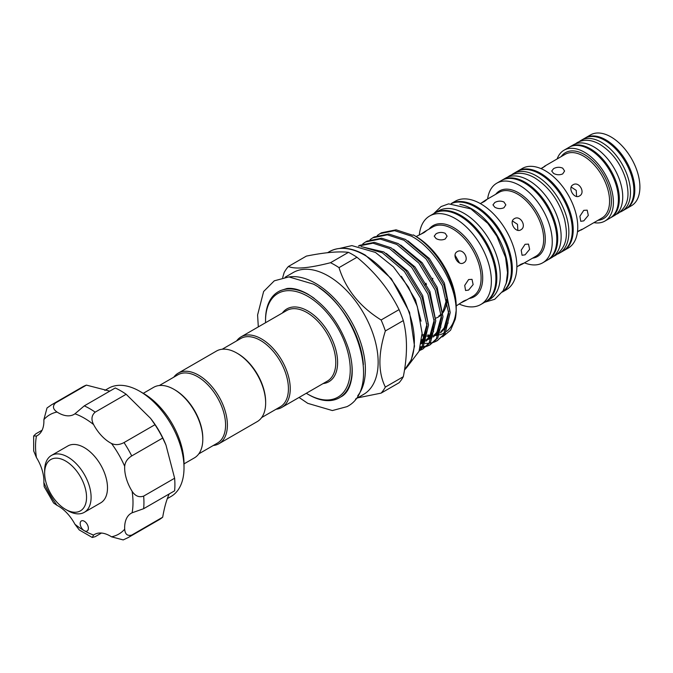 <?xml version="1.0" encoding="UTF-8"?>
<svg xmlns="http://www.w3.org/2000/svg" width="673" height="673" viewBox="0 0 673 673"><rect width="100%" height="100%" fill="white"/><g stroke="black" fill="none" stroke-linecap="round" stroke-linejoin="round"><path stroke-width="1.01" d="M610.386 217.884A40.902 23.614 -120 0 0 610.848 217.631A40.902 23.614 -120 0 0 617.116 184.856A40.902 23.614 -120 0 0 590.398 148.817A40.902 23.614 -120 0 0 569.947 146.79A40.902 23.614 -120 0 0 569.501 147.059M610.848 217.631L614.264 215.654A40.902 23.614 -120 0 0 620.531 182.888A40.902 23.614 -120 0 0 593.813 146.84A40.902 23.614 -120 0 0 573.362 144.821L569.947 146.79M620.085 212.104A40.902 23.614 -120 0 0 622.003 211.187A40.902 23.614 -120 0 0 628.279 178.412A40.902 23.614 -120 0 0 601.561 142.373A40.902 23.614 -120 0 0 581.11 140.346A40.902 23.614 -120 0 0 579.352 141.557M622.003 211.187L625.427 209.219A40.902 23.614 -120 0 0 631.695 176.444A40.902 23.614 -120 0 0 604.977 140.405A40.902 23.614 -120 0 0 584.526 138.377L581.11 140.346M434.682 213.105A51.106 29.511 60 0 1 435.137 212.836A51.106 29.511 60 0 1 460.694 215.368A51.106 29.511 60 0 1 494.083 260.401A51.106 29.511 60 0 1 486.243 301.361A51.106 29.511 60 0 1 485.788 301.613M435.137 212.836L438.552 210.868A51.106 29.511 60 0 1 464.109 213.391A51.106 29.511 60 0 1 497.498 258.432A51.106 29.511 60 0 1 489.658 299.384L486.243 301.361M459.861 204.365A51.106 29.511 60 0 1 471.849 208.924A51.106 29.511 60 0 1 505.945 284.183M451.474 203.54A51.106 29.511 60 0 1 475.264 206.956A51.106 29.511 60 0 1 508.174 250.44A51.106 29.511 60 0 1 502.462 291.863M557.437 254.133A45.957 26.533 -120 0 0 559.364 253.191A45.957 26.533 -120 0 0 566.405 216.37A45.957 26.533 -120 0 0 536.381 175.872A45.957 26.533 -120 0 0 513.406 173.6A45.957 26.533 -120 0 0 511.631 174.795M559.364 253.191L562.779 251.222A45.957 26.533 -120 0 0 569.821 214.401A45.957 26.533 -120 0 0 539.805 173.903A45.957 26.533 -120 0 0 516.822 171.623L513.406 173.6M547.746 259.896A45.957 26.533 -120 0 0 548.201 259.635A45.957 26.533 -120 0 0 555.25 222.813A45.957 26.533 -120 0 0 525.226 182.316A45.957 26.533 -120 0 0 502.251 180.036A45.957 26.533 -120 0 0 501.797 180.314M548.201 259.635L551.616 257.666A45.957 26.533 -120 0 0 558.666 220.837A45.957 26.533 -120 0 0 528.642 180.347A45.957 26.533 -120 0 0 505.667 178.067L502.251 180.036M584.988 138.125A40.902 23.614 60 0 1 585.434 137.847L590.532 134.903A40.902 23.614 60 0 1 610.983 136.93A40.902 23.614 60 0 1 637.701 172.969A40.902 23.614 60 0 1 631.434 205.745L626.336 208.689A40.902 23.614 60 0 1 625.873 208.941M468.61 290.071L465.573 290.492L464.715 285.411L468.61 279.547L472.017 279.337L473.136 284.578L468.61 290.071M463.647 262.832C458.246 266.407 451.415 254.562 457.203 251.677C463.15 247.773 470.006 259.61 463.647 262.832M456.227 305.937L463.647 301.05L466.17 299.99L465.236 300.73L460.509 303.06M445.206 233.329L447.091 236.164L445.206 239.008C442.178 240.311 439.141 240.168 436.096 238.587L434.211 236.164L436.096 233.75C439.133 232.168 442.169 232.025 445.206 233.329M419.304 234.978A51.106 29.511 60 0 1 429.668 215.991A51.106 29.511 60 0 1 455.226 218.523A51.106 29.511 60 0 1 488.615 263.564A51.106 29.511 60 0 1 480.783 304.516A51.106 29.511 60 0 1 459.146 304.003M429.668 215.991L434.228 213.358A51.106 29.511 60 0 1 459.777 215.89A51.106 29.511 60 0 1 493.166 260.931A51.106 29.511 60 0 1 485.334 301.883L480.783 304.516M451.255 203.549A51.106 29.511 60 0 1 476.173 206.426A51.106 29.511 60 0 1 509.394 250.894A51.106 29.511 60 0 1 502.344 292.048M451.221 203.549L455.175 201.269A51.106 29.511 60 0 1 480.732 203.801A51.106 29.511 60 0 1 514.122 248.833A51.106 29.511 60 0 1 506.281 289.785L502.327 292.074M525.075 254.831L522.055 255.26L521.213 250.179L525.075 244.307L528.498 244.106L529.626 249.355L525.075 254.831M520.776 229.846C515.409 233.405 508.578 221.56 514.34 218.691C520.305 214.771 527.169 226.608 520.776 229.846M516.864 266.903L520.776 264.329L523.325 263.294L522.391 264.052L517.655 266.357M503.959 202.009L505.844 204.87L503.959 207.73C500.922 209.017 497.885 208.866 494.848 207.267L492.964 204.87L494.848 202.472C497.885 200.874 500.922 200.722 503.959 202.009M487.614 198.981A45.957 26.533 60 0 1 496.783 183.191A45.957 26.533 60 0 1 519.758 185.47A45.957 26.533 60 0 1 549.782 225.968A45.957 26.533 60 0 1 542.741 262.79A45.957 26.533 60 0 1 524.486 262.84M496.783 183.191L501.335 180.566A45.957 26.533 60 0 1 524.317 182.837A45.957 26.533 60 0 1 554.342 223.335A45.957 26.533 60 0 1 547.292 260.165L542.741 262.79M517.285 171.371A45.957 26.533 60 0 1 517.73 171.102A45.957 26.533 60 0 1 540.713 173.373A45.957 26.533 60 0 1 570.738 213.871A45.957 26.533 60 0 1 563.688 250.693A45.957 26.533 60 0 1 563.225 250.953M517.73 171.102L522.29 168.469A45.957 26.533 60 0 1 545.265 170.749A45.957 26.533 60 0 1 575.289 211.246A45.957 26.533 60 0 1 568.248 248.068L563.688 250.693M583.76 220.87L580.74 221.308L579.89 216.226L583.76 210.346L587.184 210.144L588.311 215.394L583.76 220.87M579.478 195.952C574.111 199.511 567.28 187.666 573.043 184.797C579.007 180.877 585.872 192.714 579.478 195.952M577.51 231.562L582.027 229.291L577.476 231.823M562.712 168.166L564.597 171.026L562.712 173.895C559.675 175.182 556.638 175.022 553.601 173.424L551.717 171.026L553.601 168.637C556.638 167.039 559.675 166.879 562.712 168.166M557.143 158.946A40.902 23.614 60 0 1 564.033 150.205A40.902 23.614 60 0 1 584.475 152.233A40.902 23.614 60 0 1 611.202 188.272A40.902 23.614 60 0 1 604.926 221.047A40.902 23.614 60 0 1 593.923 222.645M564.033 150.205L569.038 147.32A40.902 23.614 60 0 1 589.489 149.339A40.902 23.614 60 0 1 616.207 185.386A40.902 23.614 60 0 1 609.94 218.153L604.926 221.047M585.434 137.847A40.902 23.614 60 0 1 605.885 139.875A40.902 23.614 60 0 1 632.603 175.914A40.902 23.614 60 0 1 626.336 208.689M432.832 278.294L432.36 280.103M425.445 284.881L426.547 284.25M425.302 284.612L426.026 283.257M420.793 234.271L425.176 231.344L426.287 230.898L424.099 232.564L416.326 236.459M459.508 262.933L455.041 255.202M481.153 203.137L485.519 200.184L486.638 199.755L484.467 201.446L480.286 203.549M517.848 230.326L517.487 224.311L512.456 220.988M540.966 168.595L545.441 165.92L541.21 168.696M576.584 196.44L576.239 190.392L571.167 187.06M143.273 393.318L153.621 387.337A40.742 23.521 60 0 1 173.996 389.356A40.742 23.521 60 0 1 202.8 439.25A40.742 23.521 60 0 1 194.362 457.901L184.015 463.874M173.996 389.356L174.904 389.886A39.446 22.773 60 0 1 202.8 438.199L202.8 439.25M159.35 385.52L177.95 374.785A39.446 22.773 60 0 1 208.352 385.351A39.446 22.773 60 0 1 225.573 425.05A39.446 22.773 60 0 1 217.404 443.112L198.804 453.854M173.777 377.191A40.742 23.521 60 0 1 178.219 373.145A40.742 23.521 60 0 1 209.614 384.056A40.742 23.521 60 0 1 227.39 425.05A40.742 23.521 60 0 1 218.961 443.7A40.742 23.521 60 0 1 213.232 445.518M178.219 373.145L216.479 351.054A40.742 23.521 60 0 1 236.846 353.073A40.742 23.521 60 0 1 265.65 402.967A40.742 23.521 60 0 1 257.212 421.618L218.961 443.7M236.846 353.073L237.754 353.594A39.446 22.773 60 0 1 265.65 401.916L265.65 402.967M222.199 349.237L240.799 338.494A39.446 22.773 60 0 1 260.527 340.454A39.446 22.773 60 0 1 286.303 375.214A39.446 22.773 60 0 1 280.254 406.829L261.654 417.563M236.627 340.908A40.742 23.521 60 0 1 241.069 336.853A40.742 23.521 60 0 1 261.435 338.872A40.742 23.521 60 0 1 288.052 374.768A40.742 23.521 60 0 1 281.81 407.417A40.742 23.521 60 0 1 276.081 409.234M306.308 393.276A59.897 34.584 -120 0 0 307.889 394.227A59.897 34.584 -120 0 0 350.246 369.771A59.897 34.584 -120 0 0 307.889 296.406A59.897 34.584 -120 0 0 265.541 320.861A59.897 34.584 -120 0 0 265.566 322.712M308.806 394.748L307.889 394.227L308.806 394.748A61.184 35.324 60 0 0 339.394 397.777A61.184 35.324 60 0 0 351.735 363.386M265.541 320.861L265.541 319.81A61.184 35.324 60 0 1 278.21 291.796A61.184 35.324 60 0 1 308.806 294.833A61.184 35.324 60 0 1 314.165 298.307M363.386 364.573A69.075 39.884 -120 0 0 318.96 287.623M289.146 276.914A70.362 40.624 60 0 1 315.637 283.392A70.362 40.624 60 0 1 359.189 338.208A70.362 40.624 60 0 1 357.75 395.749M419.472 350.137L421.904 347.159L427.052 326.06L420.701 298.316L404.397 271.471L382.34 252.796L363.555 247.252M361.157 246.621L383.795 251.954L405.853 270.63L422.156 297.474L428.508 325.219L423.359 346.317L419.22 350.843M419.573 350.549L422.61 349.144L429.13 342.986L434.278 321.887L427.927 294.143L411.624 267.29L389.566 248.623L372.985 243.189L358.423 246.082L359.777 245.3L374.373 242.347L391.03 247.782L413.079 266.449L429.382 293.302L435.734 321.046L430.594 342.145L422.61 349.144M423.325 348.707L420.213 349.985M420.272 347.579L421.668 347.495M422.577 347.394L425.992 346.654M426.8 346.376L429.837 344.971L436.365 338.813L441.513 317.706L435.162 289.97L418.85 263.118L396.801 244.442L380.152 239.016L365.548 241.969L362.789 243.853M365.548 241.969L367.004 241.127L381.608 238.175L398.256 243.601L420.314 262.277L436.617 289.129L442.969 316.874L437.82 337.972L429.837 344.971M430.552 344.534L427.448 345.813M426.615 346.048L423.124 346.662M422.198 346.721L420.499 346.746M422.728 343.104L424.066 343.28M425.084 343.365L428.903 343.323M429.811 343.222L433.219 342.473M434.035 342.204L437.063 340.799L443.591 334.641L448.74 313.534L442.388 285.798L426.085 258.945L404.027 240.269L387.379 234.835L372.783 237.796L370.024 239.681M372.783 237.796L374.238 236.955L388.834 233.994L405.483 239.428L427.54 258.104L443.844 284.957L450.195 312.693L445.046 333.8L437.063 340.799M437.786 340.361L434.674 341.632M442.506 336.887L450.557 330.241L455.226 319.263C461.098 293.293 438.182 250.112 411.262 236.097L394.605 230.662L380.009 233.624L377.25 235.508M380.009 233.624L381.465 232.782L396.069 229.821L412.717 235.256L413.323 234.902L415.603 236.215A57.449 33.17 60 0 1 415.603 236.223A57.449 33.17 60 0 1 456.227 306.585L456.227 309.21A60.671 35.03 -120 0 0 413.323 234.902L415.603 236.223M381.111 393.125L399.064 382.76A79.38 45.831 -120 0 0 403.312 376.712C407.527 355.546 407.527 336.845 403.312 320.584A79.38 45.831 -120 0 0 399.064 309.622C389.322 289.827 375.29 272.372 356.968 257.263A79.38 45.831 -120 0 0 352.711 254.621A79.38 45.831 -120 0 0 348.463 252.35L330.51 262.714A79.38 45.831 60 0 1 334.767 264.985A79.38 45.831 60 0 1 339.015 267.627C345.745 289.222 359.777 306.678 381.111 319.986A79.38 45.831 60 0 1 385.36 330.956C378.1 353.863 378.1 372.573 385.36 387.076A79.38 45.831 60 0 1 381.111 393.125L357.59 397.869M285.159 277.192L293.201 272.54A70.362 40.624 60 0 1 328.39 276.031A70.362 40.624 60 0 1 374.356 338.039A70.362 40.624 60 0 1 363.571 394.42L355.521 399.072M44.654 473.102L44.654 470.477A32.851 18.962 60 0 1 51.451 455.436A32.851 18.962 60 0 1 67.88 457.068A32.851 18.962 60 0 1 89.332 486.015A32.851 18.962 60 0 1 84.302 512.33A32.851 18.962 60 0 1 67.88 510.706L65.601 509.394A29.629 17.103 -120 0 0 86.548 497.297A29.629 17.103 -120 0 0 65.601 461.013A29.629 17.103 -120 0 0 44.654 473.102A29.629 17.103 -120 0 0 65.601 509.394L67.88 510.706M51.451 455.436L67.847 445.972A32.851 18.962 60 0 1 84.276 447.595A32.851 18.962 60 0 1 105.728 476.543A32.851 18.962 60 0 1 100.698 502.866L84.302 512.33M88.062 529.954A5.796 3.348 -120 0 0 86.548 523.333A5.796 3.348 -120 0 0 81.374 520.936A5.796 3.348 -120 0 0 80.482 521.962A5.796 3.348 -120 0 0 84.276 530.694A5.796 3.348 -120 0 0 87.17 530.98A5.796 3.348 -120 0 0 88.062 529.954M162.689 517.201L131.723 535.085A76.646 44.25 60 0 1 128.063 537.643L159.03 519.766A76.646 44.25 60 0 0 162.689 517.201C164.271 507.922 166.399 500.241 169.074 494.175M55.464 403.001A76.646 44.25 60 0 0 51.417 404.885L82.384 387.009A76.646 44.25 60 0 1 86.43 385.116L55.464 403.001C52.359 406.147 52.881 409.159 57.045 412.036A31.564 18.221 -120 0 0 74.08 414.366A31.564 18.221 -120 0 0 74.947 413.802L84.293 405.853L115.26 387.976A76.646 44.25 60 0 1 126.154 394.269L150.55 418.337L154.983 424.697A76.646 44.25 60 0 1 162.689 438.047L165.979 445.063L174.627 478.225A76.646 44.25 60 0 1 174.627 490.81L143.66 508.687L132.101 512.801A31.564 18.221 -120 0 0 131.185 513.272A31.564 18.221 -120 0 0 126.347 518.841A31.564 18.221 -120 0 0 124.69 529.197C125.102 534.244 127.441 536.204 131.723 535.085M167.316 498.617L171.077 496.447A62.48 36.073 -120 0 0 180.65 485.426A62.48 36.073 -120 0 0 184.015 467.844A62.48 36.073 -120 0 0 139.833 391.333A62.48 36.073 -120 0 0 108.597 388.237L104.837 390.407M139.833 391.333L143.484 393.436A57.323 33.095 60 0 1 184.015 463.638L184.015 467.844M150.55 418.337L151.215 419.203A62.48 36.073 60 0 1 165.566 444.062L165.979 445.063M86.43 385.116L109.8 391.131M42.096 430.215L35.812 433.841L33.65 435.969L36.443 436.037A31.564 18.221 -120 0 0 37.36 435.566A31.564 18.221 -120 0 0 43.863 419.641L47.009 407.973L51.417 404.885M126.154 394.269L95.187 412.145C91.536 415.359 91.006 419.506 93.597 424.57A31.564 18.221 -120 0 0 111.499 443.473C115.386 445.24 119.55 444.937 124.017 442.573A76.646 44.25 60 0 1 131.723 455.924C127.441 458.607 125.102 462.073 124.69 466.313A31.564 18.221 -120 0 0 132.101 491.273C135.197 496.051 139.05 497.667 143.66 496.102A76.646 44.25 60 0 1 143.66 508.687M162.689 438.047L131.723 455.924M154.983 424.697L124.017 442.573M174.627 478.225L143.66 496.102M101.472 533.05L95.187 536.675L92.26 537.483L93.597 535.035A31.564 18.221 -120 0 1 94.464 534.471A31.564 18.221 -120 0 1 111.499 536.81A68.915 39.791 -120 0 0 124.69 529.197M92.26 537.483L79.279 529.962L74.947 524.267A31.564 18.221 -120 0 0 57.045 505.364L53.613 503.025L44.166 486.672L43.863 482.533A31.564 18.221 -120 0 0 36.443 457.573L33.684 450.969L33.65 435.969M128.063 537.643L123.184 539.914L111.499 536.81M282.677 277.613L284.166 272.523A79.38 45.831 60 0 1 288.414 266.474C295.144 269.419 309.176 268.165 330.51 262.714M403.312 376.712L385.36 387.076M385.36 330.956L403.312 320.584M399.064 309.622L381.111 319.986M339.015 267.627L356.968 257.263M348.463 252.35C338.721 251.164 324.689 252.417 306.366 256.11L288.414 266.474M455.226 319.263A60.671 35.03 -120 0 0 456.227 309.21M455.983 311.624A57.449 33.17 60 0 1 446.46 331.461M444.861 332.571A57.449 33.17 60 0 1 439.637 334.826M438.443 335.112A57.449 33.17 60 0 1 435.439 335.516M430.291 335.347A57.449 33.17 60 0 1 427.801 334.918M581.102 230.048L601.956 218.002A36.779 21.233 -120 0 0 607.593 188.533A36.779 21.233 -120 0 0 583.567 156.128A36.779 21.233 -120 0 0 565.177 154.302L544.322 166.349M561.181 156.616A38.067 21.973 60 0 1 584.475 154.546A38.067 21.973 60 0 1 610.478 192.579A38.067 21.973 60 0 1 597.961 220.315M465.236 300.73L472.799 296.364A40.06 23.126 -120 0 0 478.94 264.262A40.06 23.126 -120 0 0 452.769 228.963A40.06 23.126 -120 0 0 432.739 226.978L425.176 231.344M429.105 229.072A41.07 23.715 60 0 1 453.661 227.617A41.07 23.715 60 0 1 481.557 267.947A41.07 23.715 60 0 1 469.165 298.467M522.391 264.052L536.053 256.169A36.872 21.292 -120 0 0 541.698 226.624A36.872 21.292 -120 0 0 517.613 194.127A36.872 21.292 -120 0 0 499.173 192.301L485.519 200.184M495.715 194.295A37.881 21.873 60 0 1 518.504 192.789A37.881 21.873 60 0 1 544.272 230.141A37.881 21.873 60 0 1 532.595 258.163M447.04 300.394A40.06 23.126 60 0 1 445.097 308.663M435.599 318.194A40.708 23.505 -120 0 0 441.353 314.67M442.741 313.029A40.708 23.505 -120 0 0 446.805 299.35M281.81 407.417L327.347 381.12A40.742 23.521 -120 0 0 333.598 348.479A40.742 23.521 -120 0 0 306.981 312.575A40.742 23.521 -120 0 0 286.614 310.564L241.069 336.853M282.357 313.012A42.029 24.262 60 0 1 307.889 311.002A42.029 24.262 60 0 1 336.542 352.753A42.029 24.262 60 0 1 323.099 383.576M404.515 369.923A70.362 40.624 -120 0 0 409.058 312.457A70.362 40.624 -120 0 0 364.598 255.126A70.362 40.624 -120 0 0 329.408 251.643L327.591 252.686M84.293 405.853A76.646 44.25 60 0 1 95.187 412.145M43.863 482.533A68.915 39.791 -120 0 0 57.045 505.364M36.443 436.037A68.915 39.791 -120 0 0 36.443 457.573M57.045 412.036A68.915 39.791 -120 0 0 43.863 419.641M93.597 424.57A68.915 39.791 -120 0 0 74.947 413.802M124.69 466.313A68.915 39.791 -120 0 0 111.499 443.473M132.101 512.801A68.915 39.791 -120 0 0 132.101 491.273M74.947 524.267A68.915 39.791 -120 0 0 84.276 530.694A68.915 39.791 -120 0 0 93.597 535.035M426.976 324.277L422.308 341.194L421.399 342.439M434.211 320.104L429.542 337.022L426.194 340.79M424.596 342.019L421.155 343.802M441.438 315.931L436.769 332.849L433.429 336.618M431.822 337.838L426.396 340.26M425.134 340.53L422.56 340.824M422.198 340.841L421.626 340.849M448.664 311.75L444.003 328.676L440.655 332.445M439.057 333.665L434.186 335.928M432.36 336.357L427.448 336.643M426.194 336.542L422.055 335.777M401.377 276.342L415.451 299.813L421.054 321.147M386.252 253.385L407.712 271.093L422.686 295.64L428.499 324.908M426.413 335.381L423.889 340.286L421.222 343.44M393.486 249.203L414.938 266.912L429.912 291.459L435.725 320.735M433.648 331.2L431.115 336.113L426.043 341.186M424.579 342.052L421.298 343.373M400.713 245.031L422.164 262.739L437.147 287.287L442.96 316.562M440.874 327.028L438.35 331.932L433.277 337.013M431.805 337.88L426.606 339.638M425.361 339.815L424.133 339.915M422.804 339.941L421.744 339.907M407.947 240.858L429.399 258.567L444.373 283.114L450.187 312.39M448.109 322.855L445.576 327.759L440.504 332.841M439.04 333.707L433.833 335.465M432.588 335.642L431.368 335.743M430.03 335.768L427.666 335.617M425.067 335.204L422.097 334.422M575.289 143.896L577.241 142.583C584.105 139.025 591.676 139.631 599.937 144.384C612.842 152.594 621.65 164.86 626.37 181.188C628.733 192.873 630.206 204.163 618.134 213.425L616.022 214.451M507.585 177.125L509.537 175.83C517.125 171.893 525.537 172.574 534.766 177.882C549.311 187.136 559.246 200.983 564.571 219.415C567.389 232.866 568.534 245.662 555.494 255.429L553.391 256.472M258.314 326.893L257.591 314.981L263.631 291.502L274.298 280.818L288.894 276.923L313.492 284.132C357.195 307.115 381.986 389.364 346.948 406.66L332.361 410.555L307.763 403.346L299.056 397.457M280.035 290.744L286.908 288.524C292.856 287.775 299.805 289.617 307.763 294.059C326.741 306.005 340.42 324.487 348.782 349.489C351.668 359.273 352.736 368.139 351.979 376.089C350.675 386.63 347.083 393.512 341.219 396.725M484.737 302.227L494.731 299.283L503.135 290.77L506.231 283.14L507.526 272.607L505.574 257.481L496.943 236.374L487.807 223.377L470.848 208.874L448.622 203.852L441.093 206.569L433.631 213.703M407.813 366.129L419.06 351.256L422.106 333.261L417.319 306.484L408.503 287.169L393.461 266.92L375.441 252.434L351.895 245.611L339.831 248.371M329.408 251.643C339.537 246.175 351.474 247.319 365.237 255.059L391.358 278.715L409.579 312.398L414.501 346.107L411.304 359.803L404.507 369.965M427.708 335.432L430.19 335.516M431.561 335.44L432.697 335.297M433.967 335.053L439.402 332.731M440.983 331.528L443.97 328.197L446.367 323.713L448.63 311.145M421.769 339.688L425.462 339.47M426.741 339.226L432.175 336.904M433.757 335.701L436.609 332.563L440.066 325.16L441.404 315.317M422.047 342.607L424.941 341.076M426.522 339.873L429.45 336.635L432.89 329.147L434.169 319.49M421.5 341.758L425.614 333.497L426.943 323.663M446.754 299.165L442.699 312.558M441.311 314.114L438.855 315.965"/></g></svg>
